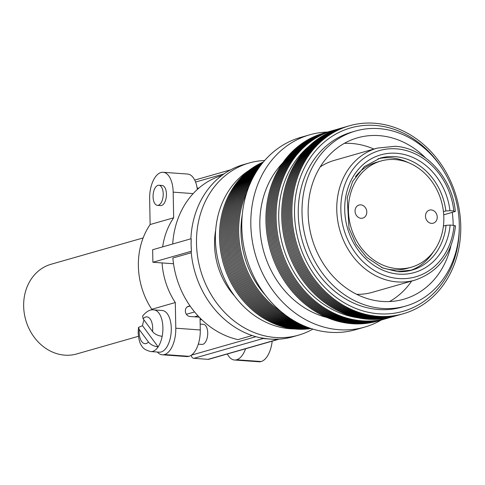 <?xml version="1.0" encoding="UTF-8"?>
<svg xmlns="http://www.w3.org/2000/svg" width="485" height="485" viewBox="0 0 485 485"><rect width="100%" height="100%" fill="white"/><g stroke="black" fill="none" stroke-linecap="round" stroke-linejoin="round"><path stroke-width="0.73" d="M431.232 209.938A6.802 5.796 74 0 0 429.492 210.114A6.802 5.796 74 0 0 425.575 217.25A6.802 5.796 74 0 0 431.492 223.373A6.802 5.796 74 0 0 433.232 223.197A6.802 5.796 74 0 0 437.155 216.067A6.802 5.796 74 0 0 431.232 209.938M360.798 204.852A6.802 5.796 74 0 0 359.058 205.034A6.802 5.796 74 0 0 355.135 212.163A6.802 5.796 74 0 0 361.052 218.292A6.802 5.796 74 0 0 362.798 218.111A6.802 5.796 74 0 0 366.715 210.981A6.802 5.796 74 0 0 360.798 204.852M395.099 159.565A55.223 47.033 -106 0 1 443.132 209.302A55.223 47.033 -106 0 1 411.328 267.199A55.223 47.033 -106 0 1 397.191 268.642A55.223 47.033 -106 0 1 349.151 218.899A55.223 47.033 -106 0 1 380.961 161.008A55.223 47.033 -106 0 1 395.099 159.565M411.328 267.199L407.091 268.411A55.223 47.033 -106 0 1 392.953 269.854A55.223 47.033 -106 0 1 381.392 267.399M378.009 158.807A58.206 49.579 -106 0 1 390.801 157.831A58.206 49.579 -106 0 1 408.097 162.554M443.72 214.806L454.924 211.606L453.839 210.987L449.947 210.708L445.848 210.951L443.442 211.636M443.405 226.077L446.036 225.325L450.141 225.082L454.033 225.367L455.124 225.986M454.924 211.606L455.33 211.357C452.359 177.686 424.805 147.743 395.032 146.294L377.184 148.119A68.652 58.473 -106 0 0 337.639 220.093A68.652 58.473 -106 0 0 397.367 281.93A68.652 58.473 -106 0 0 414.936 280.136L372.08 292.388A68.652 58.473 -106 0 1 356.614 294.292M344.308 143.366A83.953 71.507 -106 0 1 351.613 143.469A83.953 71.507 -106 0 1 373.899 149.059M450.85 246.131A83.953 71.507 -106 0 1 403.726 299.251A83.953 71.507 -106 0 1 382.241 301.446A83.953 71.507 -106 0 1 309.212 225.828A83.953 71.507 -106 0 1 357.566 137.819A83.953 71.507 -106 0 1 379.058 135.624A83.953 71.507 -106 0 1 425.648 157.995M378.924 128.622A91.041 77.545 -106 0 1 458.119 210.623A91.041 77.545 -106 0 1 405.678 306.065A91.041 77.545 -106 0 1 382.374 308.448A91.041 77.545 -106 0 1 303.173 226.446A91.041 77.545 -106 0 1 355.62 130.999A91.041 77.545 -106 0 1 378.924 128.622M405.678 306.065L401.919 307.144A91.041 77.545 -106 0 1 378.615 309.521A91.041 77.545 -106 0 1 299.415 227.52A91.041 77.545 -106 0 1 351.861 132.078L355.62 130.999M459.277 228.126A95.375 81.231 -106 0 1 378.694 313.801A95.375 81.231 -106 0 1 294.522 213.661A95.375 81.231 -106 0 1 375.081 125.415A95.375 81.231 -106 0 1 442.32 168.828M374.468 123.226A97.758 83.262 -106 0 1 460.75 225.864A97.758 83.262 -106 0 1 378.179 316.317A97.758 83.262 -106 0 1 291.897 213.673A97.758 83.262 -106 0 1 374.468 123.226M402.635 313.922A97.758 83.262 -106 0 1 377.051 316.638A97.758 83.262 -106 0 1 291.958 228.247A97.758 83.262 -106 0 1 348.885 125.942M401.507 314.244A97.758 83.262 -106 0 1 375.923 316.96A97.758 83.262 -106 0 1 290.83 228.568A97.758 83.262 -106 0 1 347.757 126.264M400.38 314.565A97.758 83.262 -106 0 1 374.796 317.287A97.758 83.262 -106 0 1 289.703 228.89A97.758 83.262 -106 0 1 346.629 126.585M399.252 314.886A97.758 83.262 -106 0 1 373.668 317.608A97.758 83.262 -106 0 1 288.575 229.217A97.758 83.262 -106 0 1 345.502 126.912M398.124 315.208A97.758 83.262 -106 0 1 372.541 317.93A97.758 83.262 -106 0 1 287.447 229.538A97.758 83.262 -106 0 1 344.374 127.234M396.997 315.535A97.758 83.262 -106 0 1 371.413 318.251A97.758 83.262 -106 0 1 286.32 229.86A97.758 83.262 -106 0 1 343.247 127.555M395.869 315.856A97.758 83.262 -106 0 1 370.285 318.572A97.758 83.262 -106 0 1 285.192 230.181A97.758 83.262 -106 0 1 342.119 127.876M394.741 316.178A97.758 83.262 -106 0 1 369.158 318.9A97.758 83.262 -106 0 1 284.064 230.502A97.758 83.262 -106 0 1 340.991 128.198M393.614 316.499A97.758 83.262 -106 0 1 368.03 319.221A97.758 83.262 -106 0 1 282.937 230.83A97.758 83.262 -106 0 1 339.864 128.525M390.213 317.414A97.758 83.262 -106 0 1 362.386 320.834A97.758 83.262 -106 0 1 277.105 231.078A97.758 83.262 -106 0 1 336.493 129.543M386.848 318.433A97.758 83.262 -106 0 1 361.258 321.155A97.758 83.262 -106 0 1 276.171 232.764A97.758 83.262 -106 0 1 333.092 130.459M385.72 318.76A97.758 83.262 -106 0 1 360.131 321.476A97.758 83.262 -106 0 1 275.043 233.085A97.758 83.262 -106 0 1 331.964 130.78M384.593 319.082A97.758 83.262 -106 0 1 359.003 321.797A97.758 83.262 -106 0 1 273.916 233.406A97.758 83.262 -106 0 1 330.837 131.102M383.459 319.403A97.758 83.262 -106 0 1 357.875 322.119A97.758 83.262 -106 0 1 272.788 233.728A97.758 83.262 -106 0 1 329.709 131.423M382.332 319.724A97.758 83.262 -106 0 1 356.748 322.446A97.758 83.262 -106 0 1 271.661 234.055A97.758 83.262 -106 0 1 328.581 131.75M381.204 320.045A97.758 83.262 -106 0 1 355.62 322.767A97.758 83.262 -106 0 1 270.527 234.376A97.758 83.262 -106 0 1 327.454 132.072M380.076 320.373A97.758 83.262 -106 0 1 354.493 323.089A97.758 83.262 -106 0 1 269.399 234.698A97.758 83.262 -106 0 1 326.326 132.393M378.949 320.694A97.758 83.262 -106 0 1 353.365 323.41A97.758 83.262 -106 0 1 268.272 235.019A97.758 83.262 -106 0 1 325.199 132.714M377.821 321.015A97.758 83.262 -106 0 1 352.237 323.731A97.758 83.262 -106 0 1 267.144 235.34A97.758 83.262 -106 0 1 324.071 133.035M381.301 320.021A99.995 85.172 -106 0 1 364.678 327.102A99.995 85.172 -106 0 1 339.082 329.721A99.995 85.172 -106 0 1 252.097 239.651A99.995 85.172 -106 0 1 309.697 134.818A99.995 85.172 -106 0 1 327.551 132.041M364.678 327.102L355.657 329.685A99.995 85.172 -106 0 1 330.061 332.298A99.995 85.172 -106 0 1 243.07 242.227A99.995 85.172 -106 0 1 300.676 137.394L309.697 134.818M305.689 326.557A87.088 74.175 -106 0 1 305.392 326.538A87.088 74.175 -106 0 1 232.376 260.754A87.088 74.175 -106 0 1 259.911 166.47M306.787 326.993A87.088 74.175 -106 0 1 304.265 326.86A87.088 74.175 -106 0 1 230.902 259.833A87.088 74.175 -106 0 1 260.615 165.518M307.726 327.351A87.088 74.175 -106 0 1 303.137 327.181A87.088 74.175 -106 0 1 229.472 258.996A87.088 74.175 -106 0 1 261.227 164.712M308.539 327.648A87.088 74.175 -106 0 1 302.01 327.502A87.088 74.175 -106 0 1 228.065 258.226A87.088 74.175 -106 0 1 261.754 164.033M309.224 327.896A87.088 74.175 -106 0 1 300.882 327.824A87.088 74.175 -106 0 1 226.689 257.517A87.088 74.175 -106 0 1 262.203 163.463M309.806 328.103A87.088 74.175 -106 0 1 299.754 328.145A87.088 74.175 -106 0 1 225.337 256.868A87.088 74.175 -106 0 1 262.591 162.978M310.303 328.266A87.088 74.175 -106 0 1 298.627 328.472A87.088 74.175 -106 0 1 224.003 256.262A87.088 74.175 -106 0 1 262.925 162.578M310.709 328.406A87.088 74.175 -106 0 1 297.499 328.794A87.088 74.175 -106 0 1 222.694 255.698A87.088 74.175 -106 0 1 263.197 162.245M311.043 328.515A87.088 74.175 -106 0 1 296.371 329.115A87.088 74.175 -106 0 1 221.39 255.171A87.088 74.175 -106 0 1 263.422 161.972M294.534 328.957A85.075 72.459 -106 0 1 290.491 328.794A85.075 72.459 -106 0 1 218.596 262.433A85.075 72.459 -106 0 1 249.175 170.326M143.142 237.935L51.113 264.252A46.639 39.728 74 0 0 24.25 313.146A46.639 39.728 74 0 0 64.82 355.153A46.639 39.728 74 0 0 76.763 353.935L138.413 336.311M159.256 352.177A20.891 10.452 -85.9 0 0 171.284 328.333A20.891 10.452 -85.9 0 0 162.263 310.509L153.884 309.903A20.891 10.452 94.1 0 1 162.905 327.727A20.891 10.452 94.1 0 1 162.166 336.329A20.891 10.452 94.1 0 1 158.134 346.884A20.891 10.452 94.1 0 1 150.877 351.57L159.256 352.177M158.874 185.246L162.093 185.476A10.076 5.038 94.1 0 1 166.446 194.073A10.076 5.038 94.1 0 1 160.644 205.573L157.425 205.343A10.076 5.038 94.1 0 1 153.072 196.746A10.076 5.038 94.1 0 1 158.874 185.246A10.076 5.038 94.1 0 1 163.221 193.842A10.076 5.038 94.1 0 1 157.425 205.343M200.166 324.089L203.379 324.32A10.076 5.038 94.1 0 1 207.725 332.916A10.076 5.038 94.1 0 1 201.924 344.417L198.286 344.15M142.493 325.69L138.486 327.399L139.256 329.564L148.489 342.077C150.611 344.659 153.824 346.266 158.134 346.884L142.493 325.69A20.891 10.452 94.1 0 1 143.996 319.973M312.88 329.097A89.549 76.272 -106 0 1 298.457 335.171A89.549 76.272 -106 0 1 275.535 337.512A89.549 76.272 -106 0 1 197.637 256.856A89.549 76.272 -106 0 1 249.217 162.978A89.549 76.272 -106 0 1 264.677 160.511M191.436 251.309A89.549 76.272 -106 0 1 191.12 245.028L191.436 251.309L191.126 251.4A89.549 76.272 -106 0 0 261.251 337.978L261.56 337.887A89.549 76.272 74 0 0 270.157 339.051A89.549 76.272 74 0 0 278.729 339.124A2.983 2.54 74 0 1 278.008 339.488L208.835 359.27A2.983 2.54 74 0 1 208.071 359.343L193.891 358.324A2.983 2.54 74 0 1 191.26 355.226M298.457 335.171L292.764 336.802A89.549 76.272 -106 0 1 278.62 339.203M172.715 243.997A85.075 72.459 -106 0 1 221.851 175.467M191.248 252.752L172.872 258.008A85.075 72.459 -106 0 0 237.953 339.621L252.194 335.547M190.89 238.796A89.549 76.272 -106 0 1 243.531 164.603L249.217 162.978M191.12 245.028A89.549 76.272 -106 0 1 191.193 238.778L191.12 245.028M261.56 337.887A2.983 2.54 74 0 0 263.07 338.542L277.244 339.567A2.983 2.54 74 0 0 278.008 339.488M272.182 341.155A23.28 11.646 94.1 0 1 261.173 361.525L236.607 359.779L261.094 361.549A23.28 11.646 94.1 0 1 258.978 361.774L234.485 360.009A23.28 11.646 -85.9 0 0 236.607 359.779M236.68 359.761A23.28 11.646 -85.9 0 0 245.586 348.757M227.374 353.965A23.28 11.646 -85.9 0 0 234.485 360.009M188.992 356.317L164.5 354.547A23.28 11.646 -85.9 0 0 175.788 328.2L200.281 329.97A23.28 11.646 94.1 0 1 188.992 356.317L188.914 356.336A23.28 11.646 94.1 0 1 186.798 356.566L162.305 354.796A23.28 11.646 -85.9 0 0 164.427 354.571L188.914 356.336M200.281 329.97L200.05 318.002M162.069 262.925A70.519 60.061 74 0 0 175.297 302.543L151.763 309.272L151.775 309.957M157.346 352.037A23.28 11.646 -85.9 0 0 162.305 354.796M175.297 302.543L175.788 328.2M193.182 193.594L173.175 192.151L173.666 217.801L150.132 224.531A70.519 60.061 74 0 0 151.763 309.272M173.666 217.801A70.519 60.061 74 0 0 162.657 246.871M199.226 317.16L189.914 316.487A5.147 4.383 -106 0 1 185.373 311.079L185.367 310.933A5.147 4.383 -106 0 1 188.398 306.302A5.147 4.383 -106 0 1 189.714 306.168L190.229 306.205M173.175 192.151A23.28 11.646 -85.9 0 0 163.124 172.284A23.28 11.646 -85.9 0 0 161.002 172.508L160.929 172.533A23.28 11.646 -85.9 0 0 149.641 198.88L150.132 224.531M163.124 172.284L187.61 174.048A23.28 11.646 94.1 0 1 197.346 189.447M201.59 319.524L200.087 319.954M194.588 311.94L186.379 314.286M197.971 315.826L194.509 316.82M162.166 336.329C157.904 335.729 154.703 334.147 152.563 331.582L143.105 318.766L142.614 316.014C146.518 311.309 150.277 309.272 153.884 309.903M215.686 230.139A68.652 58.473 74 0 0 234.485 295.892M190.999 238.765L152.654 249.733L152.896 262.258L173.527 263.749M191.242 251.297L152.896 262.258M304.41 326.029A87.088 74.175 -106 0 1 233.552 260.597A87.088 74.175 -106 0 1 259.111 167.592M302.925 325.38A87.088 74.175 -106 0 1 234.679 260.275A87.088 74.175 -106 0 1 258.19 168.925M301.185 324.58A87.088 74.175 -106 0 1 235.807 259.948A87.088 74.175 -106 0 1 257.135 170.526M299.154 323.592A87.088 74.175 -106 0 1 236.935 259.627A87.088 74.175 -106 0 1 255.934 172.442M296.765 322.343A87.088 74.175 -106 0 1 238.062 259.305A87.088 74.175 -106 0 1 254.57 174.764M293.94 320.743A87.088 74.175 -106 0 1 253.018 177.613M290.57 318.651A87.088 74.175 -106 0 1 251.254 181.172M286.496 315.856A87.088 74.175 -106 0 1 249.278 185.694M281.506 311.976A87.088 74.175 -106 0 1 247.089 191.63M265.331 295.086A85.075 72.459 -106 0 1 242.294 214.515M326.793 317.445A89.549 76.272 -106 0 1 263.852 251.927A89.549 76.272 -106 0 1 282.64 163.045M357.712 317.754A95.375 81.231 -106 0 1 282.998 246.459A95.375 81.231 -106 0 1 308.727 146.44M452.25 212.369A83.953 71.507 -106 0 1 453.166 225.301M411.644 281.076A83.953 71.507 -106 0 1 389.54 301.549M320.191 166.931A68.652 58.473 -106 0 1 334.329 160.371L377.184 148.119M433.541 251.539A58.206 49.579 -106 0 1 409.983 270.63M355.444 176.661A55.223 47.033 -106 0 1 376.724 162.22L380.961 161.008M446.036 225.325A58.206 49.579 -106 0 1 412.062 270.09L397.439 271.582L382.726 267.987L366.563 257.299L355.984 244.107L348.988 228.205L347.181 197.692L352.65 181.42L364.296 166.64L380.058 158.165A58.206 49.579 -106 0 1 394.96 156.643A58.206 49.579 -106 0 1 445.848 210.951M412.062 270.09A58.206 49.579 -106 0 1 397.694 271.648M450.141 225.082A61.195 52.119 -106 0 1 398.725 274.128A61.195 52.119 -106 0 1 344.72 209.884A61.195 52.119 -106 0 1 396.403 153.26A61.195 52.119 -106 0 1 449.947 210.708M454.033 225.367A65.669 55.933 -106 0 1 398.809 278.554A65.669 55.933 -106 0 1 340.852 209.599A65.669 55.933 -106 0 1 396.318 148.84A65.669 55.933 -106 0 1 453.839 210.987M139.256 329.564A13.428 6.717 -85.9 0 0 139.171 332.207A13.428 6.717 -85.9 0 0 148.489 342.077M224.003 173.903L195.57 182.033M189.714 306.168L187.21 306.884M255.916 336.699L191.357 355.159M263.07 338.542L193.891 358.324M277.244 339.567L208.071 359.343M152.563 331.582A13.428 6.717 -85.9 0 0 150.156 318.954A13.428 6.717 -85.9 0 0 143.105 318.766M414.936 280.136C438.664 271.982 452.196 253.849 455.53 225.749M150.877 351.57C146.106 350.437 143.105 348.606 141.869 346.078C139.947 343.974 138.71 339.555 138.158 332.813L138.486 327.399M230.678 169.811L194.721 180.093M198.838 188.131L197.14 188.004"/></g></svg>
